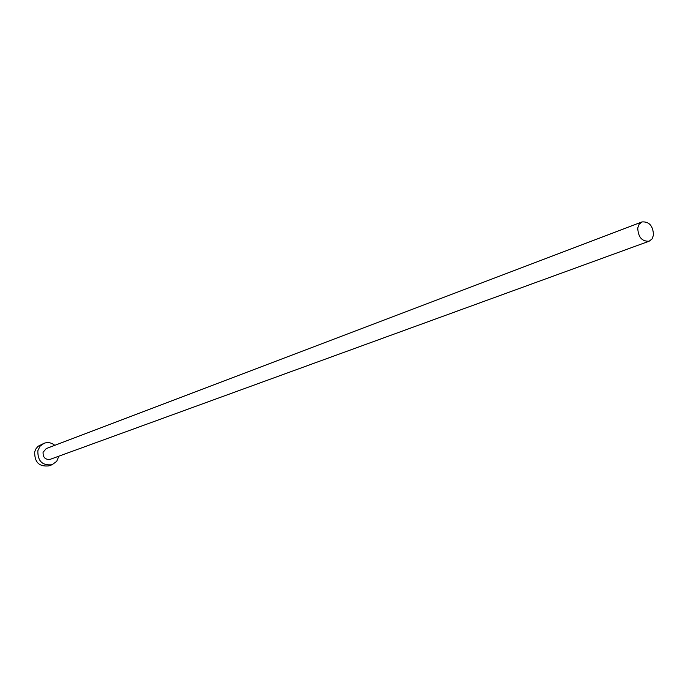 <?xml version="1.0" encoding="UTF-8"?>
<svg xmlns="http://www.w3.org/2000/svg" width="688" height="688" viewBox="0 0 688 688"><rect width="100%" height="100%" fill="white"/><g stroke="black" fill="none" stroke-linecap="round" stroke-linejoin="round"><path stroke-width="1.03" d="M653.497 235.047C653.032 225.836 649.197 221.459 641.99 221.923L639.178 224.176L637.742 228.012C638.18 237.197 641.99 241.591 649.171 241.196L652.043 238.942L653.497 235.047M641.99 221.923L46.242 448.585L43.077 452.283C42.948 457.52 45.331 459.868 50.233 459.317L649.171 241.196M54.808 445.334C51.497 442.642 47.936 441.954 44.118 443.27L40.136 446.116L37.857 450.614C37.582 461.063 42.338 465.767 52.107 464.727L56.751 461.304L58.85 456.187M44.118 443.27L37.969 446.323L35.759 449.101L34.71 451.818C34.434 462.224 39.164 466.911 48.908 465.871L52.107 464.727"/></g></svg>
